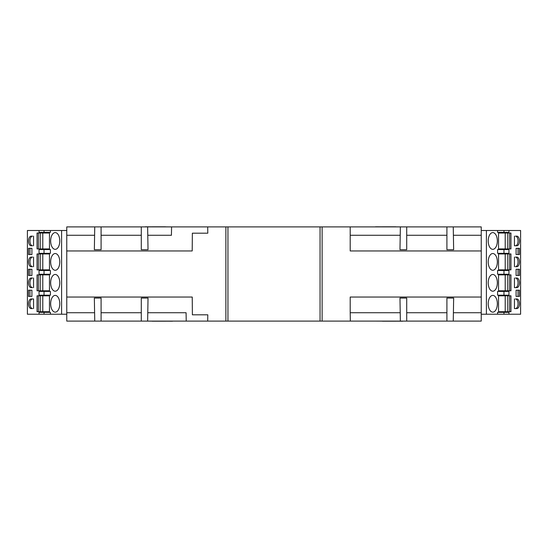 <?xml version="1.0" encoding="UTF-8"?>
<svg xmlns="http://www.w3.org/2000/svg" width="548" height="548" viewBox="0 0 548 548"><rect width="100%" height="100%" fill="white"/><g stroke="black" fill="none" stroke-linecap="round" stroke-linejoin="round"><path stroke-width="0.82" d="M488.22 303.77A8.371 4.562 -90 0 1 492.782 295.393A8.371 4.562 -90 0 1 497.344 303.77A8.371 4.562 -90 0 1 492.782 312.141A8.371 4.562 -90 0 1 488.22 303.77M488.22 282.837A8.371 4.562 -90 0 1 492.782 274.459A8.371 4.562 -90 0 1 497.344 282.837A8.371 4.562 -90 0 1 492.782 291.207A8.371 4.562 -90 0 1 488.22 282.837M488.22 240.969A8.371 4.562 -90 0 1 492.782 232.592A8.371 4.562 -90 0 1 497.344 240.969A8.371 4.562 -90 0 1 492.782 249.34A8.371 4.562 -90 0 1 488.22 240.969M488.22 261.903A8.371 4.562 -90 0 1 492.782 253.525A8.371 4.562 -90 0 1 497.344 261.903A8.371 4.562 -90 0 1 492.782 270.274A8.371 4.562 -90 0 1 488.22 261.903M50.656 240.969A8.371 4.562 90 0 1 55.218 232.592A8.371 4.562 90 0 1 59.78 240.969A8.371 4.562 90 0 1 55.218 249.34A8.371 4.562 90 0 1 50.656 240.969M50.656 261.903A8.371 4.562 90 0 1 55.218 253.525A8.371 4.562 90 0 1 59.78 261.903A8.371 4.562 90 0 1 55.218 270.274A8.371 4.562 90 0 1 50.656 261.903M31.161 308.579A4.816 2.624 90 0 1 28.537 303.77A4.816 2.624 90 0 1 31.161 298.955L32.572 298.955A4.816 2.624 -90 0 0 29.948 303.77A4.816 2.624 -90 0 0 32.572 308.579L31.161 308.579M31.161 287.645A4.816 2.624 90 0 1 28.537 282.837A4.816 2.624 90 0 1 31.161 278.021L32.572 278.021A4.816 2.624 -90 0 0 29.948 282.837A4.816 2.624 -90 0 0 32.572 287.645L31.161 287.645M31.161 266.718A4.816 2.624 90 0 1 28.537 261.903A4.816 2.624 90 0 1 31.161 257.087L32.572 257.087A4.816 2.624 -90 0 0 29.948 261.903A4.816 2.624 -90 0 0 32.572 266.718L31.161 266.718M31.161 245.785A4.816 2.624 90 0 1 28.537 240.969A4.816 2.624 90 0 1 31.161 236.154L32.572 236.154A4.816 2.624 -90 0 0 29.948 240.969A4.816 2.624 -90 0 0 32.572 245.785L31.161 245.785M50.656 303.77A8.371 4.562 90 0 1 55.218 295.393A8.371 4.562 90 0 1 59.78 303.77A8.371 4.562 90 0 1 55.218 312.141A8.371 4.562 90 0 1 50.656 303.77M50.656 282.837A8.371 4.562 90 0 1 55.218 274.459A8.371 4.562 90 0 1 59.78 282.837A8.371 4.562 90 0 1 55.218 291.207A8.371 4.562 90 0 1 50.656 282.837M505.208 248.922L507.797 248.922L507.797 233.016L498.536 233.016L498.536 248.922L505.208 248.922L505.208 233.016M505.208 269.856L507.797 269.856L507.797 253.943L498.536 253.943L498.536 269.856L505.208 269.856L505.208 253.943M505.208 290.789L507.797 290.789L507.797 274.877L498.536 274.877L498.536 290.789L505.208 290.789L505.208 274.877M505.208 311.723L507.797 311.723L507.797 295.81L498.536 295.81L498.536 311.723L505.208 311.723L505.208 295.81M38.346 248.922L40.203 248.922L40.203 233.016L40.203 248.922L49.464 248.922L49.464 233.016L37.045 233.016L37.045 248.922L38.346 248.922L38.346 233.016M38.346 269.856L40.203 269.856L40.203 253.943L40.203 269.856L49.464 269.856L49.464 253.943L37.045 253.943L37.045 269.856L38.346 269.856L38.346 253.943M38.346 290.789L40.203 290.789L40.203 274.877L40.203 290.789L49.464 290.789L49.464 274.877L37.045 274.877L37.045 290.789L38.346 290.789L38.346 274.877M38.346 311.723L40.203 311.723L40.203 295.81L40.203 311.723L49.464 311.723L49.464 295.81L37.045 295.81L37.045 311.723L38.346 311.723L38.346 295.81M382.435 321.203L395.827 321.203M152.173 321.203L165.565 321.203M509.654 295.81L509.654 311.723L510.955 311.723L510.955 295.81L507.797 295.81L507.797 311.723L509.654 311.723M509.654 274.877L509.654 290.789L510.955 290.789L510.955 274.877L507.797 274.877L507.797 290.789L509.654 290.789M509.654 253.943L509.654 269.856L510.955 269.856L510.955 253.943L507.797 253.943L507.797 269.856L509.654 269.856M509.654 233.016L509.654 248.922L510.955 248.922L510.955 233.016L507.797 233.016L507.797 248.922L509.654 248.922M44.025 312.346L39.059 312.346L39.059 314.23L50.416 314.23L50.416 312.346L44.025 312.346L44.025 314.23M39.059 249.552L39.059 253.32L44.025 253.32L44.025 249.552L39.059 249.552M39.059 270.486L39.059 274.253L44.025 274.253L44.025 270.486L39.059 270.486M39.059 291.42L39.059 295.187L44.025 295.187L44.025 291.42L39.059 291.42M29.948 248.333L29.948 254.532L31.914 254.532L28.537 254.532L28.537 248.333L31.914 248.333L29.948 248.333M29.948 269.267L29.948 275.466L31.914 275.466L28.537 275.466L28.537 269.267L31.914 269.267L29.948 269.267M29.948 290.2L29.948 296.399L31.914 296.399L28.537 296.399L28.537 290.2L31.914 290.2L29.948 290.2M31.161 236.154L32.572 236.154M31.161 257.087L32.572 257.087M31.161 278.021L32.572 278.021M33.558 308.579L33.558 298.955L32.572 298.955M382.435 226.797L395.827 226.797M152.173 226.797L165.565 226.797M508.941 295.187L508.941 291.42L503.975 291.42L503.975 295.187L508.941 295.187M508.941 274.253L508.941 270.486L503.975 270.486L503.975 274.253L508.941 274.253M508.941 253.32L508.941 249.552L503.975 249.552L503.975 253.32L508.941 253.32M518.052 296.399L518.052 290.2L516.086 290.2L519.463 290.2L519.463 296.399L516.086 296.399L518.052 296.399M518.052 275.466L518.052 269.267L516.086 269.267L519.463 269.267L519.463 275.466L516.086 275.466L518.052 275.466M518.052 254.532L518.052 248.333L516.086 248.333L519.463 248.333L519.463 254.532L516.086 254.532L518.052 254.532M514.442 298.955L514.442 308.579L515.428 308.579A4.816 2.624 90 0 0 518.052 303.77A4.816 2.624 90 0 0 515.428 298.955L516.839 298.955A4.816 2.624 -90 0 1 519.463 303.77A4.816 2.624 -90 0 1 516.839 308.579L515.428 308.579M514.442 278.021L514.442 287.645L515.428 287.645A4.816 2.624 90 0 0 518.052 282.837A4.816 2.624 90 0 0 515.428 278.021L516.839 278.021A4.816 2.624 -90 0 1 519.463 282.837A4.816 2.624 -90 0 1 516.839 287.645L515.428 287.645M516.839 266.718L515.428 266.718A4.816 2.624 90 0 0 518.052 261.903A4.816 2.624 90 0 0 515.428 257.087L516.839 257.087A4.816 2.624 -90 0 1 519.463 261.903A4.816 2.624 -90 0 1 516.839 266.718L515.428 266.718M514.442 236.154L514.442 245.785L515.428 245.785A4.816 2.624 90 0 0 518.052 240.969A4.816 2.624 90 0 0 515.428 236.154L516.839 236.154A4.816 2.624 -90 0 1 519.463 240.969A4.816 2.624 -90 0 1 516.839 245.785L515.428 245.785M503.975 314.23L508.941 314.23L508.941 312.346L503.975 312.346L503.975 314.23L497.584 314.23L497.584 312.346L503.975 312.346M39.059 314.23L27.4 314.23L27.4 230.503L39.059 230.503L39.059 232.386L50.416 232.386L50.416 230.503L66.76 230.503M50.416 314.23L66.76 314.23M61.602 314.23L61.602 230.503M44.025 253.32L50.416 253.32L50.416 249.552L44.025 249.552M44.025 274.253L50.416 274.253L50.416 270.486L44.025 270.486M44.025 295.187L50.416 295.187L50.416 291.42L44.025 291.42M31.914 248.333L31.914 254.532M31.914 269.267L31.914 275.466M31.914 290.2L31.914 296.399M33.558 236.154L33.558 245.785M33.558 257.087L33.558 266.718M33.558 278.021L33.558 287.645M497.584 230.503L497.584 232.386L508.941 232.386L508.941 230.503L486.398 230.503L486.398 314.23L481.24 314.23M503.975 291.42L497.584 291.42L497.584 295.187L503.975 295.187M503.975 270.486L497.584 270.486L497.584 274.253L503.975 274.253M503.975 249.552L497.584 249.552L497.584 253.32L503.975 253.32M516.086 296.399L516.086 290.2M516.086 275.466L516.086 269.267M516.086 254.532L516.086 248.333M514.442 266.718L514.442 257.087M486.398 230.503L481.24 230.503M486.398 314.23L497.584 314.23M508.941 314.23L520.6 314.23L520.6 230.503L508.941 230.503M400.369 321.101L399.971 298.071L406.712 298.071L406.712 321.101L207.685 321.101L207.795 314.819L192.389 314.819L192.238 297.05L66.76 297.05L66.76 250.95L192.204 250.95L192.362 233.181L207.795 233.181L207.685 226.899L147.631 226.899L148.029 249.717L141.288 249.717L141.288 226.899L101.092 226.899L101.092 249.717L94.352 249.717L94.749 226.899L66.76 226.899L66.76 235.277L94.605 235.277M148.029 298.071L147.631 321.101L141.288 321.101L141.288 298.071L148.029 298.071M94.749 321.101L94.345 298.071L101.092 298.071L101.092 321.101L66.76 321.101L66.76 312.723L94.605 312.723M402.739 321.203L375.524 321.101M172.476 321.203L145.261 321.101M453.655 298.071L446.908 298.071L446.908 321.101L453.251 321.101L453.655 298.071M101.092 312.723L141.288 312.723M147.775 312.723L186.08 312.723L186.231 321.101L147.631 321.101M39.059 230.503L44.025 230.503L44.025 232.386M44.025 230.503L50.416 230.503M400.225 235.277L350.199 235.277L350.199 250.95L481.24 250.95L481.24 297.05L350.199 297.05L350.199 312.723L400.225 312.723M406.712 312.723L446.908 312.723M503.975 232.386L503.975 230.503M446.908 321.101L406.712 321.101M350.199 312.723L350.343 321.101M141.288 321.101L101.092 321.101M171.572 226.899L171.428 235.277L147.775 235.277M147.631 226.899L141.288 226.899M141.288 235.277L101.092 235.277M101.092 226.899L94.749 226.899M66.76 312.723L66.76 297.05M207.685 321.101L186.231 321.101M145.261 226.797L172.476 226.899M375.524 226.797L402.739 226.899M453.395 312.723L481.24 312.723L481.24 321.101L453.251 321.101M481.24 297.05L481.24 312.723M453.251 226.899L446.908 226.899L446.908 249.717L453.648 249.717L453.251 226.899L481.24 226.899L481.24 235.277L453.395 235.277M446.908 235.277L406.712 235.277M481.24 235.277L481.24 250.95M400.369 226.899L399.971 249.717L406.712 249.717L406.712 226.899L350.199 226.899L350.199 235.277M322.121 321.101L322.121 226.899L320.053 226.899L320.053 321.101M320.053 226.899L227.947 226.899L227.947 321.101M227.947 226.899L225.879 226.899L225.879 321.101M225.879 226.899L207.685 226.899M66.76 250.95L66.76 235.277M446.908 226.899L406.712 226.899M350.199 226.899L322.121 226.899M42.792 233.016L42.792 248.922M42.792 253.943L42.792 269.856M42.792 274.877L42.792 290.789M42.792 295.81L42.792 311.723"/></g></svg>
